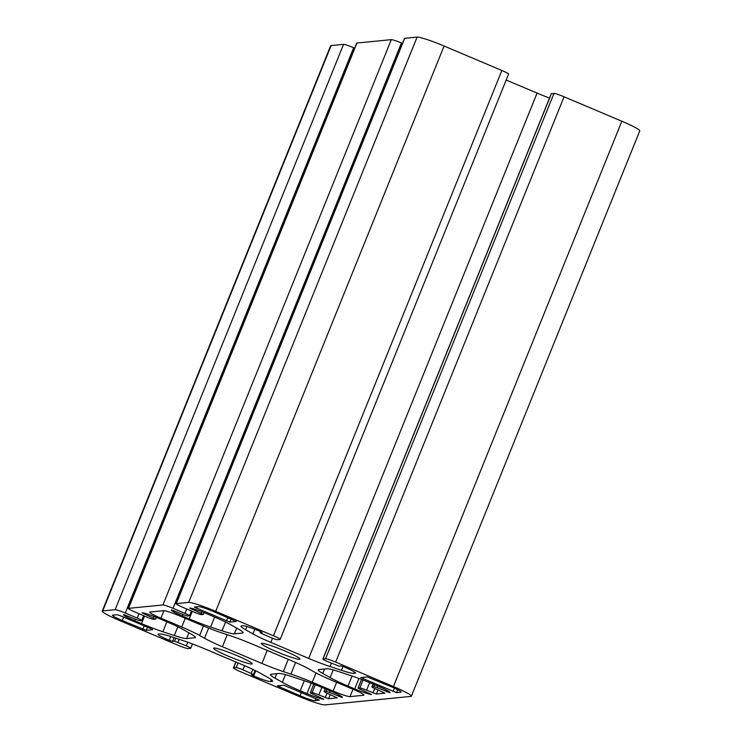 <?xml version="1.0" encoding="UTF-8"?>
<svg xmlns="http://www.w3.org/2000/svg" width="742" height="742" viewBox="0 0 742 742"><rect width="100%" height="100%" fill="white"/><g stroke="black" fill="none" stroke-linecap="round" stroke-linejoin="round"><path stroke-width="1.11" d="M319.32 700.235L283.778 685.191L277.267 685.858L300.056 695.755A13.467 1.243 -158 0 0 314.905 700.671L319.357 700.142M324.903 704.9A24.495 2.263 22 0 1 297.913 695.968L240.139 671.529A9.182 0.844 22 0 1 233.415 667.911A9.182 0.844 22 0 1 233.6 667.828L236.169 667.577A6.121 0.566 22 0 1 242.922 669.813L253.495 674.543L251.399 674.793L253.643 675.999A15.304 1.41 -158 0 0 270.515 681.573L271.952 681.434A30.617 2.829 -158 0 0 272.564 681.156A30.617 2.829 -158 0 0 268.038 677.576L260.665 673.402A30.617 2.829 -158 0 0 242.773 664.915L204.913 648.907A30.617 2.829 -158 0 0 183.534 640.763L172.107 636.988A30.617 2.829 -158 0 0 159.753 633.965L158.315 634.104A15.304 1.41 -158 0 0 158 634.252A15.304 1.41 -158 0 0 169.213 640.281L172.589 641.394L174.555 641.199L186.261 645.837A6.121 0.566 22 0 1 190.75 648.248A6.121 0.566 22 0 1 190.62 648.304L188.051 648.564A9.182 0.844 22 0 1 177.932 645.215L120.167 620.776A24.495 2.263 22 0 1 102.229 611.13A24.495 2.263 22 0 1 102.721 610.898L115.14 609.674A9.182 0.844 22 0 1 125.268 613.022L137.205 618.077A6.121 0.566 22 0 1 141.694 620.488A6.121 0.566 22 0 1 141.564 620.544L139.774 620.72L136.398 619.607L123.868 614.608A15.304 1.41 -158 0 0 123.552 614.756A15.304 1.41 -158 0 0 134.766 620.785L141.472 623.623A30.617 2.829 -158 0 0 162.86 631.757L174.277 635.532A30.617 2.829 -158 0 0 186.632 638.556L194.775 637.758A30.617 2.829 -158 0 0 195.387 637.471A30.617 2.829 -158 0 0 190.861 633.9L183.478 629.717A30.617 2.829 -158 0 0 165.587 621.239L158.881 618.401A15.304 1.41 -158 0 0 142.01 612.818L155.597 619.134L153.742 619.338A6.121 0.566 22 0 1 146.999 617.112L135.053 612.057A9.182 0.844 22 0 1 128.329 608.44A9.182 0.844 22 0 1 128.514 608.357L162.906 604.962A9.182 0.844 22 0 1 173.025 608.31L184.971 613.365A6.121 0.566 22 0 1 189.451 615.777A6.121 0.566 22 0 1 189.331 615.832L187.54 616.008L184.164 614.895L171.625 609.896A15.304 1.41 -158 0 0 171.319 610.035A15.304 1.41 -158 0 0 182.523 616.064L189.229 618.902A30.617 2.829 -158 0 0 210.617 627.046L222.043 630.821A30.617 2.829 -158 0 0 234.398 633.844L242.532 633.037A30.617 2.829 -158 0 0 243.153 632.759A30.617 2.829 -158 0 0 238.618 629.179L231.244 625.005A30.617 2.829 -158 0 0 213.353 616.528L206.647 613.69A15.304 1.41 -158 0 0 189.776 608.106L203.364 614.422L201.509 614.626A6.121 0.566 22 0 1 194.756 612.4L182.82 607.346A9.182 0.844 22 0 1 176.095 603.728A9.182 0.844 22 0 1 176.281 603.645L188.691 602.421A24.495 2.263 22 0 1 215.69 611.343L273.455 635.783A9.182 0.844 22 0 1 280.179 639.4A9.182 0.844 22 0 1 279.994 639.483L277.425 639.743A6.121 0.566 22 0 1 270.682 637.508L260.108 632.778L262.195 632.527L259.96 631.321A15.304 1.41 -158 0 0 243.088 625.738L241.642 625.886A30.617 2.829 -158 0 0 241.029 626.165A30.617 2.829 -158 0 0 245.556 629.745L252.939 633.918A30.617 2.829 -158 0 0 270.83 642.396L308.681 658.414A30.617 2.829 -158 0 0 330.069 666.548L341.487 670.323A30.617 2.829 -158 0 0 353.841 673.356L355.288 673.207A15.304 1.41 -158 0 0 355.594 673.068A15.304 1.41 -158 0 0 344.39 667.039L341.014 665.926L339.038 666.121L327.333 661.474A6.121 0.566 22 0 1 322.853 659.063A6.121 0.566 22 0 1 322.974 659.007L325.543 658.757A9.182 0.844 22 0 1 335.662 662.105L393.427 686.545A24.495 2.263 22 0 1 411.365 696.191A24.495 2.263 22 0 1 410.873 696.413L324.903 704.9M194.274 607.086L198.689 606.65A13.467 1.243 22 0 1 213.538 611.556L236.336 621.462L229.825 622.121L194.274 607.086M102.229 611.13L330.635 45.809A24.495 2.263 22 0 1 331.127 45.587L343.546 44.362A9.182 0.844 22 0 1 353.665 47.711L354.704 48.147M128.329 608.44L356.735 43.119A9.182 0.844 22 0 1 356.921 43.036L391.303 39.641A9.182 0.844 22 0 1 401.431 42.99L402.47 43.435M176.095 603.728L404.492 38.408A9.182 0.844 22 0 1 404.678 38.324L417.097 37.1A24.495 2.263 22 0 1 444.087 46.032L501.861 70.471A9.182 0.844 22 0 1 508.585 74.089L280.179 639.4M506.183 80.025L537.087 93.093A30.617 2.829 -158 0 0 549.516 98.055M322.853 659.063L551.25 93.752A6.121 0.566 22 0 1 551.38 93.696L553.949 93.436A9.182 0.844 22 0 1 564.068 96.785L621.833 121.224A24.495 2.263 22 0 1 639.771 130.87L411.365 696.191M214.03 648.026A20.822 1.92 -158 0 0 213.613 648.22A20.822 1.92 -158 0 0 232.2 657.802A20.822 1.92 -158 0 0 252.224 663.812A20.822 1.92 -158 0 0 235.316 654.917A20.822 1.92 -158 0 0 214.03 648.026M396.46 692.62L360.844 677.613L367.355 676.945L391.284 686.758A13.467 1.243 22 0 1 401.144 692.063A13.467 1.243 22 0 1 400.875 692.184L396.46 692.62L397.647 689.68M150.505 628.502L152.75 629.708L146.239 630.375L122.319 620.562A13.467 1.243 22 0 1 112.45 615.257A13.467 1.243 22 0 1 112.719 615.127L117.143 614.691L120.51 615.814L150.505 628.502M318.828 669.562A30.617 2.829 -158 0 0 318.207 669.841A30.617 2.829 -158 0 0 322.733 673.421L330.116 677.594A30.617 2.829 -158 0 0 348.007 686.081L354.713 688.919A15.304 1.41 -158 0 0 371.584 694.493L357.996 688.177L359.851 687.973A6.121 0.566 22 0 1 366.604 690.208L376.361 694.02L384.959 693.176L376.389 689.244A6.121 0.566 22 0 1 371.909 686.832A6.121 0.566 22 0 1 372.03 686.777L373.82 686.591L377.196 687.713L389.736 692.703A15.304 1.41 -158 0 0 390.042 692.564A15.304 1.41 -158 0 0 378.837 686.536L372.122 683.697A30.617 2.829 -158 0 0 350.734 675.563L339.317 671.788A30.617 2.829 -158 0 0 326.962 668.755L318.828 669.562M283.323 671.593A30.617 2.829 22 0 1 261.935 663.459L222.415 646.746A30.617 2.829 22 0 1 204.523 638.259L199.635 635.495A30.617 2.829 -158 0 0 181.744 627.018L160.912 618.197A15.304 1.41 22 0 1 149.708 612.169A15.304 1.41 22 0 1 150.014 612.029L163.62 610.685A15.304 1.41 22 0 1 180.492 616.268L201.323 625.079A30.617 2.829 -158 0 0 222.711 633.214L230.28 635.718A30.617 2.829 22 0 1 251.668 643.852L291.189 660.575A30.617 2.829 22 0 1 309.071 669.052L313.968 671.825A30.617 2.829 -158 0 0 331.85 680.303L352.682 689.114A15.304 1.41 22 0 1 363.895 695.143A15.304 1.41 22 0 1 363.589 695.282L349.974 696.627A15.304 1.41 22 0 1 333.102 691.052L312.271 682.232A30.617 2.829 -158 0 0 290.883 674.098L283.323 671.593L288.267 659.341M324.365 688.409A30.617 2.829 -158 0 0 302.977 680.275L291.56 676.5A30.617 2.829 -158 0 0 279.196 673.476L271.062 674.274A30.617 2.829 -158 0 0 270.45 674.561A30.617 2.829 -158 0 0 274.976 678.132L282.359 682.315A30.617 2.829 -158 0 0 300.241 690.793L306.956 693.631A15.304 1.41 -158 0 0 323.827 699.214L310.239 692.889L312.085 692.685A6.121 0.566 22 0 1 318.837 694.92L328.604 698.741L337.258 697.86L328.632 693.956A6.121 0.566 22 0 1 324.143 691.544A6.121 0.566 22 0 1 324.273 691.488L326.063 691.312L329.429 692.425L341.969 697.415A15.304 1.41 -158 0 0 342.285 697.276A15.304 1.41 -158 0 0 331.071 691.247L324.365 688.409M261.796 643.314A20.822 1.92 -158 0 0 261.379 643.499A20.822 1.92 -158 0 0 279.957 653.081A20.822 1.92 -158 0 0 299.981 659.1A20.822 1.92 -158 0 0 283.082 650.205A20.822 1.92 -158 0 0 261.796 643.314M197.066 606.808L196.454 608.319M235.947 662.031L233.6 667.828M238.052 662.921L236.169 667.577M227.822 617.604L226.449 621.008M394.438 688.14L393.084 691.507M363.701 677.307L363.088 678.819M147.51 627.231L146.239 630.375M315.804 698.435L314.905 700.671M333.223 669.915L330.116 677.594M324.523 668.996L322.733 673.421M352.07 676.008L348.007 686.081M358.942 678.457L354.713 688.919M361.577 679.449L358.061 688.149M363.061 680.024L359.851 687.973M369.646 682.659L366.604 690.208M374.756 688.52L372.985 692.907M378.012 689.93L376.361 694.02M373.105 684.115L372.03 686.777M374.571 684.736L373.82 686.591M377.836 686.118L377.196 687.713M386.888 690.292L386.359 691.59M621.833 121.224L393.427 686.545M276.766 673.717L274.976 678.132M285.457 674.626L282.359 682.315M304.313 680.72L300.241 690.793M311.176 683.169L306.956 693.631M313.81 684.161L310.295 692.861M315.304 684.736L312.085 692.685M321.889 687.38L318.837 694.92M326.999 693.232L325.228 697.619M330.255 694.642L328.604 698.741M325.339 688.826L324.273 691.488M326.814 689.448L326.063 691.312M330.079 690.83L329.429 692.425M339.122 695.004L338.602 696.302M267.203 650.428L261.935 663.459M227.265 634.725L222.415 646.746M301.438 692.351L300.056 695.755M295.585 662.476L290.883 674.098M208.641 628.075L204.523 638.259M203.475 625.979L199.635 635.495M185.268 618.29L181.744 627.018M163.954 610.685L160.912 618.197M352.96 689.235L349.974 696.627M336.627 682.325L333.102 691.052M316.027 672.948L312.271 682.232M564.068 96.785L335.662 662.105M553.949 93.436L325.543 658.757M551.38 93.696L322.974 659.007M354.416 671.937L353.841 673.356M343.036 666.501L341.487 670.323M331.424 663.209L330.069 666.548M537.087 93.093L308.681 658.414M272.5 638.25L270.83 642.396M254.821 629.253L252.939 633.918M246.863 626.498L245.556 629.745M260.627 631.609L260.164 632.75M501.861 70.471L273.455 635.783M444.087 46.032L215.69 611.343M417.097 37.1L188.691 602.421M404.678 38.324L176.281 603.645M201.731 611.705L201.119 613.217M192.289 608.523L191.955 609.34M242.903 632.128L242.532 633.037M236.717 628.103L234.398 633.844M225.577 622.056L222.043 630.821M214.642 617.075L210.617 627.046M192.289 611.352L189.229 618.902M183.172 614.469L182.523 616.064M186.734 608.996L184.971 613.365M401.431 42.99L173.025 608.31M391.303 39.641L162.906 604.962M356.921 43.036L128.514 608.357M153.974 616.417L153.353 617.928M144.523 613.235L144.189 614.051M195.137 636.84L194.775 637.758M188.95 632.815L186.632 638.556M177.82 626.767L174.277 635.532M166.885 621.787L162.86 631.757M144.523 616.064L141.472 623.623M135.406 619.19L134.766 620.785M138.967 613.717L137.205 618.077M353.665 47.711L125.268 613.022M343.546 44.362L115.14 609.674M331.127 45.587L102.721 610.898M187.726 642.21L186.261 645.837M179.137 639.316L177.932 642.312M175.771 638.203L174.555 641.199M174.101 637.647L172.589 641.394M170.725 636.534L169.213 640.281M272.323 680.525L271.952 681.434M271.303 679.626L270.515 681.573M255.73 670.814L253.643 675.999M252.837 669.405L251.25 673.337M244.582 665.695L242.922 669.813M280.114 685.552L279.502 687.064M123.691 617.159L122.319 620.562M144.245 625.849L142.863 629.253M231.096 618.986L229.825 622.121M233.415 667.911L235.817 661.975M357.996 688.177L361.53 679.431M371.909 686.832L373.022 684.078M310.239 692.889L313.773 684.143M324.143 691.544L325.256 688.789M260.108 632.778L260.581 631.59M203.364 614.422L204.087 612.632M189.451 615.777L191.39 610.972M155.597 619.134L156.321 617.344M141.694 620.488L143.633 615.684M190.75 648.248L192.484 643.945M253.495 674.543L255.118 670.508"/></g></svg>
